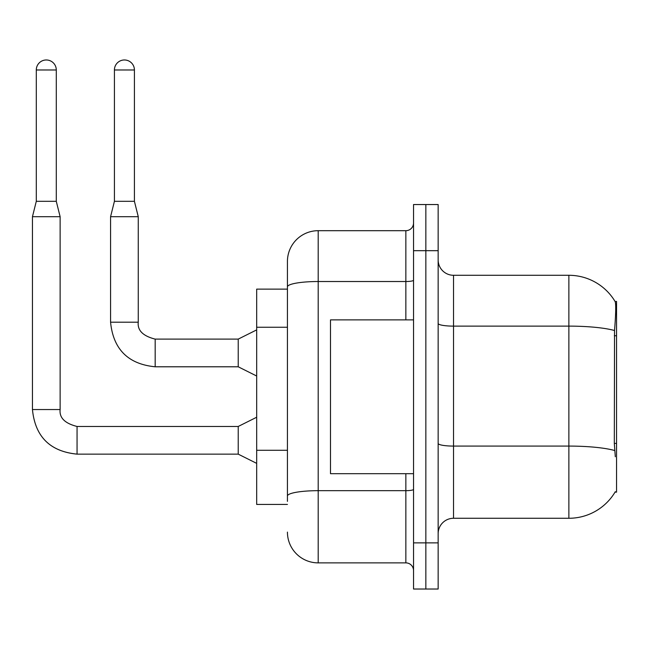 <?xml version="1.0" encoding="UTF-8"?>
<svg xmlns="http://www.w3.org/2000/svg" width="649" height="649" viewBox="0 0 649 649"><rect width="100%" height="100%" fill="white"/><g stroke="black" fill="none" stroke-linecap="round" stroke-linejoin="round"><path stroke-width="0.97" d="M615.309 456.758L614.319 443.397L614.538 330.519C615.869 313.792 616.079 304.162 615.155 301.623L616.55 301.428L616.55 492.137L615.041 492.137L615.309 491.674A53.826 53.826 0 0 1 568.873 518.275L453.529 518.275A15.381 15.381 0 0 0 438.148 533.656M287.434 289.13L256.679 289.13L256.679 504.435L287.434 504.435M425.849 542.88L425.849 589.024L438.148 589.024L438.148 542.88L425.849 542.88L425.849 589.024L413.543 589.024L413.543 542.88L425.849 542.88L425.849 250.676L425.849 542.88M413.543 542.88L413.543 204.54L425.849 204.54L425.849 250.676L425.849 204.54L438.148 204.54L438.148 542.88M614.538 330.519A53.826 9.346 180 0 0 568.873 326.123L568.873 275.29A53.826 53.826 0 0 1 615.155 301.623A53.826 53.826 0 0 0 568.873 275.29L453.529 275.29A15.381 15.381 0 0 1 438.148 259.908A15.381 15.381 0 0 0 453.529 275.29L453.529 518.275M287.434 501.361L287.434 461.05M287.434 316.485L287.434 261.442A30.754 30.754 0 0 1 318.197 230.687L318.197 562.878L405.852 562.878L405.852 473.681M318.197 230.687L405.852 230.687A7.691 7.691 0 0 0 413.543 222.996M413.543 489.346A7.691 1.339 0 0 1 405.852 490.676L318.197 490.676A30.754 5.338 180 0 0 287.434 496.023L287.434 286.866A30.754 5.338 180 0 1 318.197 281.52L405.852 281.52L405.852 230.687M287.434 261.442L287.434 278.364M413.543 570.568A7.691 7.691 0 0 0 405.852 562.878M318.197 562.878A30.754 30.754 0 0 1 287.434 532.115M413.543 319.884L330.495 319.884L330.495 473.681L413.543 473.681M56.285 201.312L36.295 201.312L36.295 69.978A9.995 9.995 0 0 1 46.29 59.976A9.995 9.995 0 0 1 56.285 69.978L56.285 201.312L60.13 216.693L60.13 409.543C59.205 417.753 64.843 423.391 77.053 426.466L77.053 454.122C49.989 451.469 35.127 436.607 32.45 409.543L32.45 216.693L60.13 216.693M256.679 463.37L238.224 454.146L238.224 426.466L256.679 417.234M134.416 201.312L114.419 201.312L114.419 69.978A9.995 9.995 0 0 1 124.413 59.976A9.995 9.995 0 0 1 134.416 69.978L134.416 201.312L138.261 216.693L138.261 322.196C137.328 330.398 142.967 336.036 155.176 339.111L155.176 339.135M256.679 376.022L238.224 366.79L238.224 339.111L256.679 329.887M238.224 366.79L155.176 366.79C128.121 364.121 113.251 349.251 110.573 322.196C113.251 349.251 128.121 364.121 155.176 366.79C128.121 364.121 113.251 349.251 110.573 322.196C113.251 349.251 128.121 364.121 155.176 366.79C128.121 364.121 113.251 349.251 110.573 322.196C113.251 349.251 128.121 364.121 155.176 366.79C128.121 364.121 113.251 349.251 110.573 322.196C113.251 349.251 128.121 364.121 155.176 366.79C128.121 364.121 113.251 349.251 110.573 322.196C113.251 349.251 128.121 364.121 155.176 366.79C128.121 364.121 113.251 349.251 110.573 322.196C113.251 349.251 128.121 364.121 155.176 366.79C128.121 364.121 113.251 349.251 110.573 322.196C113.251 349.251 128.121 364.121 155.176 366.79C128.121 364.121 113.251 349.251 110.573 322.196C113.251 349.251 128.121 364.121 155.176 366.79C128.121 364.121 113.251 349.251 110.573 322.196C113.251 349.251 128.121 364.121 155.176 366.79L155.176 339.111C142.967 336.036 137.328 330.398 138.261 322.196L110.573 322.196L110.573 216.693L138.261 216.693M616.55 443.397L614.319 443.397M616.55 335.744L614.319 335.744M287.434 327.25L256.679 327.25M287.434 450.284L256.679 450.284M568.873 518.275L568.873 326.123L453.529 326.123A15.381 2.669 0 0 1 438.148 323.453M614.708 450.528A53.826 9.346 180 0 0 568.873 446.082L453.529 446.082A15.381 2.669 -0 0 1 438.148 443.405M438.148 250.676L413.543 250.676M405.852 319.884L405.852 281.52A7.691 1.339 0 0 0 413.543 280.19M238.224 454.146L77.053 454.146C49.989 451.469 35.127 436.607 32.45 409.543C35.127 436.607 49.989 451.469 77.053 454.146C49.989 451.469 35.127 436.607 32.45 409.543C35.127 436.607 49.989 451.469 77.053 454.146C49.989 451.469 35.127 436.607 32.45 409.543C35.127 436.607 49.989 451.469 77.053 454.146C49.989 451.469 35.127 436.607 32.45 409.543C35.127 436.607 49.989 451.469 77.053 454.146C49.989 451.469 35.127 436.607 32.45 409.543C35.127 436.607 49.989 451.469 77.053 454.146C49.989 451.469 35.127 436.607 32.45 409.543C35.127 436.607 49.989 451.469 77.053 454.146C49.989 451.469 35.127 436.607 32.45 409.543C35.127 436.607 49.989 451.469 77.053 454.146C49.989 451.469 35.127 436.607 32.45 409.543C35.127 436.607 49.989 451.469 77.053 454.146C49.989 451.469 35.127 436.607 32.45 409.543L60.13 409.543C59.205 417.753 64.843 423.391 77.053 426.466C64.843 423.391 59.205 417.753 60.13 409.543C59.205 417.753 64.843 423.391 77.053 426.466C64.843 423.391 59.205 417.753 60.13 409.543C59.205 417.753 64.843 423.391 77.053 426.466C64.843 423.391 59.205 417.753 60.13 409.543C59.205 417.753 64.843 423.391 77.053 426.466C64.843 423.391 59.205 417.753 60.13 409.543C59.205 417.753 64.843 423.391 77.053 426.466C64.843 423.391 59.205 417.753 60.13 409.543C59.205 417.753 64.843 423.391 77.053 426.466C64.843 423.391 59.205 417.753 60.13 409.543C59.205 417.753 64.843 423.391 77.053 426.466C64.843 423.391 59.205 417.753 60.13 409.543C59.205 417.753 64.843 423.391 77.053 426.466C64.843 423.391 59.205 417.753 60.13 409.543C59.205 417.753 64.843 423.391 77.053 426.466C64.843 423.391 59.205 417.753 60.13 409.543M36.295 69.978L56.285 69.978M114.419 69.978L134.416 69.978M155.176 339.111C142.967 336.036 137.328 330.398 138.261 322.196C137.328 330.398 142.967 336.036 155.176 339.111C142.967 336.036 137.328 330.398 138.261 322.196C137.328 330.398 142.967 336.036 155.176 339.111C142.967 336.036 137.328 330.398 138.261 322.196C137.328 330.398 142.967 336.036 155.176 339.111C142.967 336.036 137.328 330.398 138.261 322.196C137.328 330.398 142.967 336.036 155.176 339.111C142.967 336.036 137.328 330.398 138.261 322.196C137.328 330.398 142.967 336.036 155.176 339.111C142.967 336.036 137.328 330.398 138.261 322.196C137.328 330.398 142.967 336.036 155.176 339.111C142.967 336.036 137.328 330.398 138.261 322.196C137.328 330.398 142.967 336.036 155.176 339.111C142.967 336.036 137.328 330.398 138.261 322.196C137.328 330.398 142.967 336.036 155.176 339.111L238.224 339.111M238.224 426.466L77.053 426.466M32.45 409.543C35.127 436.607 49.989 451.469 77.053 454.146M36.295 201.312L32.45 216.693M114.419 201.312L110.573 216.693"/></g></svg>
